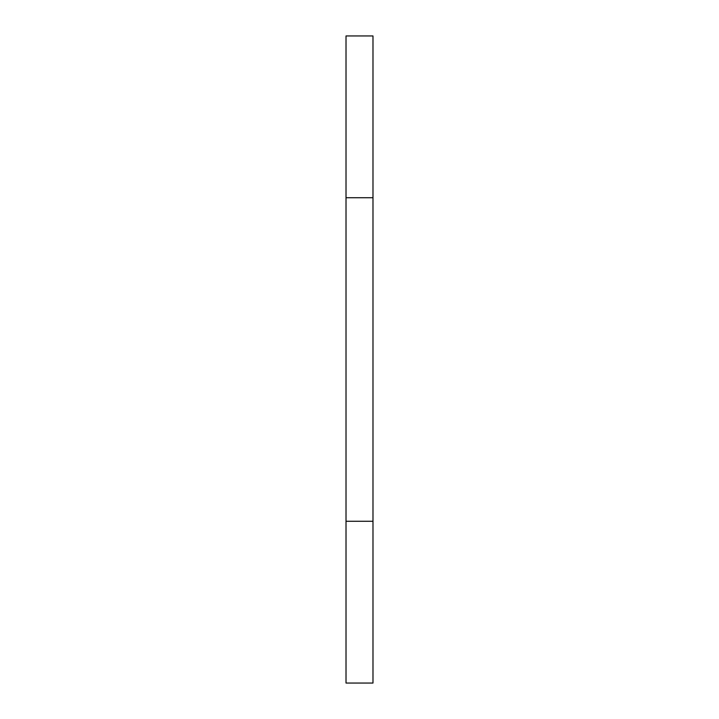 <?xml version="1.0" encoding="UTF-8"?>
<svg xmlns="http://www.w3.org/2000/svg" width="719" height="719" viewBox="0 0 719 719"><rect width="100%" height="100%" fill="white"/><g stroke="black" fill="none" stroke-linecap="round" stroke-linejoin="round"><path stroke-width="1.08" d="M346.019 197.725L346.019 683.05L372.981 683.05L372.981 35.95L346.019 35.95L346.019 197.725L372.981 197.725M346.019 521.275L372.981 521.275"/></g></svg>
